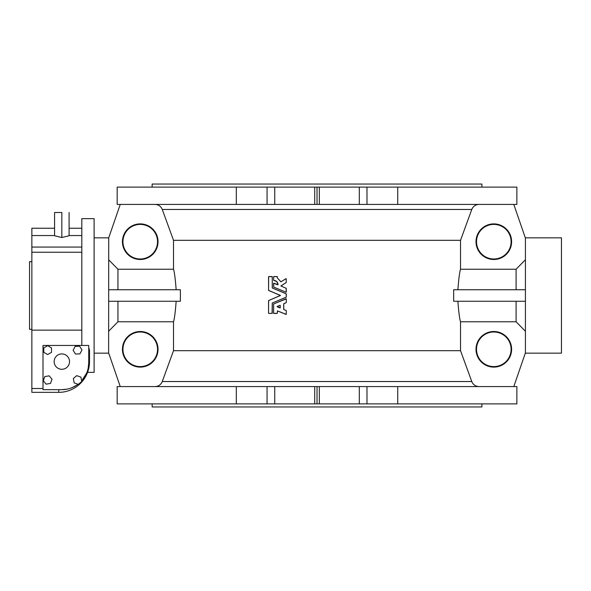 <?xml version="1.0" encoding="UTF-8"?>
<svg xmlns="http://www.w3.org/2000/svg" width="591" height="591" viewBox="0 0 591 591"><rect width="100%" height="100%" fill="white"/><g stroke="black" fill="none" stroke-linecap="round" stroke-linejoin="round"><path stroke-width="0.89" d="M236.311 386.58L117.173 386.58L117.173 403.882L236.311 403.882L117.173 403.882L117.173 386.58L274.749 386.58L274.749 403.882L314.715 403.882L314.715 386.58L274.749 386.58L397.728 386.58L319.325 386.58L319.325 403.882L236.311 403.882L236.311 386.58L236.311 403.882L274.749 403.882L274.749 386.58L267.058 386.58L267.058 403.882L267.058 386.58L236.311 386.58M236.311 187.118L117.173 187.118L117.173 204.42L236.311 204.42L117.173 204.42L117.173 187.118L397.728 187.118L397.728 204.42L236.311 204.42L314.715 204.42L314.715 187.118L274.749 187.118L274.749 204.42L274.749 187.118L267.058 187.118L267.058 204.42L267.058 187.118L236.311 187.118L236.311 204.42L236.311 187.118M89.507 350.389L88.739 348.033L89.507 350.389L89.507 361.603C87.305 375.898 87.305 375.898 89.507 361.603A30.747 30.747 0 0 1 58.76 392.35L31.855 392.35L31.855 330.14L81.817 330.14L31.855 330.14L31.855 252.239L81.817 252.239L31.855 252.239L31.855 247.075L81.817 247.075L31.855 247.075L31.855 228.244L54.571 228.244L31.855 228.244L31.855 235.543L54.571 235.543L31.855 235.543L31.855 388.509L43.003 388.509L31.855 388.509L31.855 392.35L58.76 392.35L58.76 389.661L58.76 392.35A30.747 30.747 0 0 0 89.507 361.603L88.739 361.603L89.507 361.603L89.507 350.389L88.739 348.033L89.315 349.207M69.095 228.244L81.817 228.244L69.095 228.244M451.531 406.955L152.146 406.955L481.894 406.955L481.894 403.882M67.079 389.144L61.833 389.661L43.003 389.661L43.003 345.462L88.739 345.462L88.739 362.756A26.905 26.905 0 0 1 81.624 380.973L86.678 373.076L81.624 380.973A26.905 26.905 0 0 0 88.739 362.756L88.739 345.462L43.003 345.462L43.003 389.661L61.833 389.661A26.905 26.905 0 0 0 78.005 384.253A26.905 26.905 0 0 1 61.833 389.661L65.298 389.432M88.739 362.756L88.214 368.008L88.739 362.771M76.756 385.14L72.132 387.607L76.756 385.14M81.817 345.462L81.817 218.633L94.117 218.633L81.817 218.633L81.817 345.462M87.8 371.687L87.557 372.367L94.117 372.367L94.117 218.633M69.095 235.543L81.817 235.543L69.095 235.543M69.095 235.772L61.833 237.523L54.571 235.772L54.571 212.487L54.571 235.772L61.833 237.523L69.095 235.772L69.095 212.487L69.095 235.772M87.557 372.367L89.152 366.235L89.507 361.603M29.55 261.68L29.55 329.32L29.55 261.68L31.855 261.68L29.55 261.68L29.55 329.32L31.855 329.32M61.833 212.487L61.833 237.523L61.833 212.487L54.571 212.487L61.833 212.487M61.833 369.286A7.683 7.683 0 0 0 68.49 357.762A7.683 7.683 0 0 0 55.177 357.762A7.683 7.683 0 0 0 61.833 369.286A7.683 7.683 0 0 1 55.177 357.762A7.683 7.683 0 0 1 68.49 357.762A7.683 7.683 0 0 1 61.833 369.286M49.171 375.832L52.023 379.23L50.508 383.404L46.135 384.172L43.283 380.774L44.798 376.607L49.171 375.832L44.798 376.607L43.283 380.774L46.135 384.172L50.508 383.404L52.023 379.23L49.171 375.832M47.649 345.676L51.498 347.892L51.498 352.332L47.649 354.548L43.808 352.332L43.808 347.892L47.649 345.676L43.808 347.892L43.808 352.332L47.649 354.548L51.498 352.332L51.498 347.892L47.649 345.676M81.721 381.505L78.337 384.372L74.156 382.872L73.365 378.506L76.756 375.64L80.93 377.139L81.721 381.505L80.93 377.139L76.756 375.64L73.365 378.506L74.156 382.872L78.337 384.372L81.721 381.505M79.578 346.171L81.979 349.902L79.94 353.846L75.508 354.053L73.114 350.323L75.146 346.378L79.578 346.171L75.146 346.378L73.114 350.323L75.508 354.053L79.94 353.846L81.979 349.902L79.578 346.171M453.666 301.262L453.666 289.738L525.325 289.738L453.666 289.738L453.666 301.262L525.325 301.262L453.666 301.262M457.885 289.738C458.712 278.908 459.591 272.074 460.529 269.223L460.529 240.315L173.51 240.315L173.51 269.223C174.448 272.067 175.335 278.9 176.155 289.738C175.335 278.9 174.448 272.067 173.51 269.223L117.941 269.223L117.941 289.738L117.941 269.223L173.51 269.223L173.51 240.315L460.529 240.315L460.529 269.223L516.098 269.223L525.325 259.833L516.098 269.223L460.529 269.223C459.591 272.074 458.712 278.908 457.885 289.738M180.373 289.738L180.373 301.262L108.722 301.262L180.373 301.262L180.373 289.738L108.722 289.738L180.373 289.738M176.155 301.262C175.335 312.092 174.448 318.933 173.51 321.777L173.51 350.685L460.529 350.685L460.529 321.777C459.591 318.933 458.712 312.1 457.885 301.262C458.712 312.1 459.591 318.933 460.529 321.777L516.098 321.777L516.098 301.262L516.098 321.777L460.529 321.777L460.529 350.685L471.773 381.527C473.118 384.719 475.533 386.403 479.005 386.58C475.533 386.403 473.118 384.719 471.773 381.527L460.529 350.685L173.51 350.685L162.274 381.527L471.773 381.527L162.274 381.527L173.51 350.685L173.51 321.777C174.448 318.933 175.335 312.092 176.155 301.262M268.75 313.452L272.244 313.326L272.318 302.991L286.266 297.133L286.162 293.757L272.296 287.987L272.252 276.706L272.296 287.987M268.58 300.597L280.422 295.53L268.565 290.344L280.422 295.47L268.602 300.546L268.573 313.296L268.565 300.656M272.259 287.876L272.252 276.706L268.646 276.588L268.565 290.366L268.565 276.736M279.447 300.021L277.157 300.967M276.817 281.604L278.014 284.64L276.795 281.582L273.81 280.43C276.381 280.577 277.785 281.981 278.014 284.648L273.751 283.192L273.677 287.1L286.14 292.235L286.214 288.327L280.924 286L286.192 282.542L280.924 286L286.162 288.29M286.273 282.387L286.177 278.627L280.924 281.804L277.342 277.91L277.12 276.551L273.655 276.625L273.618 280.245M273.685 313.407L277.297 313.326L273.64 313.356M277.268 313.378L277.563 310.925L286.236 314.375L286.251 310.578L283.702 309.411L283.695 303.826L286.266 302.599L286.273 298.898L273.655 303.922L273.618 313.296L273.626 303.973M516.866 187.118L366.981 187.118L366.981 204.42L516.866 204.42L516.866 187.118M397.728 403.882L516.866 403.882L516.866 386.58L397.728 386.58L397.728 403.882L319.325 403.882L359.298 403.882L359.298 386.58L359.298 403.882L366.981 403.882L366.981 386.58L366.981 403.882L397.728 403.882L397.728 386.58M525.325 331.167L516.098 321.777L525.325 331.167M525.421 352.857L525.421 238.143L513.793 204.42L525.421 238.143L525.421 352.857L513.793 386.58L525.421 352.857M476.014 349.303A17.796 17.796 0 0 1 502.712 333.893A17.796 17.796 0 0 1 502.712 364.721A17.796 17.796 0 0 1 476.014 349.303A17.796 17.796 0 0 0 502.712 364.721A17.796 17.796 0 0 0 502.712 333.893A17.796 17.796 0 0 0 476.014 349.303L476.516 349.303A17.294 17.294 0 0 0 493.81 366.597A17.294 17.294 0 0 0 511.104 349.303A17.294 17.294 0 0 0 493.81 332.009A17.294 17.294 0 0 0 476.516 349.303L476.014 349.303M471.773 209.473L460.529 240.315L471.773 209.473L162.274 209.473L173.51 240.315L162.274 209.473C160.922 206.281 158.514 204.597 155.041 204.42C158.514 204.597 160.922 206.281 162.274 209.473L471.773 209.473C473.132 206.274 475.541 204.582 479.005 204.42C475.541 204.582 473.132 206.274 471.773 209.473M476.014 241.697A17.796 17.796 0 0 1 502.712 226.279A17.796 17.796 0 0 1 502.712 257.107A17.796 17.796 0 0 1 476.014 241.697A17.796 17.796 0 0 0 502.712 257.107A17.796 17.796 0 0 0 502.712 226.279A17.796 17.796 0 0 0 476.014 241.697L476.516 241.697A17.294 17.294 0 0 0 493.81 258.991A17.294 17.294 0 0 0 511.104 241.697A17.294 17.294 0 0 0 493.81 224.403A17.294 17.294 0 0 0 476.516 241.697A17.294 17.294 0 0 1 493.81 224.403A17.294 17.294 0 0 1 511.104 241.697A17.294 17.294 0 0 1 493.81 258.991A17.294 17.294 0 0 1 476.516 241.697L476.014 241.697M516.098 289.738L516.098 269.223L516.098 289.738M117.941 301.262L117.941 321.777L173.51 321.777L117.941 321.777L108.722 331.167L117.941 321.777L117.941 301.262M108.722 238.143L108.618 352.857L120.246 386.58L108.618 352.857L108.722 238.143M155.041 386.58C158.499 386.418 160.915 384.726 162.274 381.527C160.915 384.726 158.499 386.418 155.041 386.58M158.033 349.303A17.796 17.796 0 0 1 131.335 364.721A17.796 17.796 0 0 1 131.335 333.893A17.796 17.796 0 0 1 158.033 349.303A17.796 17.796 0 0 0 131.335 333.893A17.796 17.796 0 0 0 131.335 364.721A17.796 17.796 0 0 0 158.033 349.303L157.531 349.303A17.294 17.294 0 0 0 140.237 332.009A17.294 17.294 0 0 0 122.943 349.303A17.294 17.294 0 0 0 140.237 366.597A17.294 17.294 0 0 0 157.531 349.303A17.294 17.294 0 0 1 140.237 366.597A17.294 17.294 0 0 1 122.943 349.303A17.294 17.294 0 0 1 140.237 332.009A17.294 17.294 0 0 1 157.531 349.303L158.033 349.303M108.722 259.833L117.941 269.223L108.722 259.833M120.246 204.42L108.618 238.143L120.246 204.42M158.033 241.697A17.796 17.796 0 0 1 131.335 257.107A17.796 17.796 0 0 1 131.335 226.279A17.796 17.796 0 0 1 158.033 241.697A17.796 17.796 0 0 0 131.335 226.279A17.796 17.796 0 0 0 131.335 257.107A17.796 17.796 0 0 0 158.033 241.697L157.531 241.697A17.294 17.294 0 0 0 140.237 224.403A17.294 17.294 0 0 0 122.943 241.697A17.294 17.294 0 0 0 140.237 258.991A17.294 17.294 0 0 0 157.531 241.697L158.033 241.697M108.722 237.855L94.117 237.855L108.722 237.855M481.894 187.118L481.894 184.045L152.146 184.045L152.146 187.118L152.146 184.045M152.146 403.882L152.146 406.955L152.146 403.882M561.45 353.145L561.45 237.855L561.45 353.145L525.325 353.145L561.45 353.145L561.45 237.855L525.325 237.855M397.728 204.42L397.728 187.118M366.981 187.118L359.298 187.118L359.298 204.42L366.981 204.42L366.981 187.118M319.325 187.118L319.325 204.42L359.298 204.42L359.298 187.118L317.02 187.118L317.02 204.42L319.325 204.42L319.325 187.118M317.02 187.118L314.715 187.118L314.715 204.42L317.02 204.42L317.02 187.118M317.02 386.58L314.715 386.58L314.715 403.882L317.02 403.882L317.02 386.58L317.02 403.882L319.325 403.882L319.325 386.58L317.02 386.58M286.162 297.243L272.37 302.954M286.273 297.074L286.273 293.926L286.273 297.074M272.37 288.046L286.251 293.838M272.074 276.551L268.75 276.551L272.192 276.595M268.683 290.513L280.311 295.33L268.683 290.513M272.259 303.094L272.074 313.452M277.342 277.91L280.821 281.744M286.192 282.542L281.006 285.845L286.236 282.498M280.991 281.804L286.051 278.612M277.305 277.8L277.305 276.736L277.305 277.8M277.12 276.551L273.803 276.551L277.282 276.647M277.888 284.818L278.014 284.648C277.785 281.981 276.381 280.577 273.81 280.43M273.655 283.259L277.822 284.825M273.618 283.37L273.618 286.997L273.626 283.311M286.14 292.235L273.64 287.056M286.273 292.057L286.273 288.46L286.273 292.057M280.282 307.785L277.083 306.515L280.149 305.244L280.282 307.785L280.149 305.244L277.061 306.633L280.282 307.785M283.806 309.521L286.162 310.497M283.754 303.715L283.776 309.507M286.162 302.71L283.806 303.685M286.273 302.54L286.273 298.943L286.273 302.54M273.655 303.922L286.081 298.758M273.803 313.452L277.12 313.452M277.438 310.925L277.305 313.267M286.14 314.442L277.497 310.918M273.618 304.033L273.618 313.267M280.023 307.955L277.172 306.773L280.023 307.955M122.943 241.697A17.294 17.294 0 0 1 140.237 224.403A17.294 17.294 0 0 1 157.531 241.697A17.294 17.294 0 0 1 140.237 258.991A17.294 17.294 0 0 1 122.943 241.697M511.104 349.303A17.294 17.294 0 0 1 493.81 366.597A17.294 17.294 0 0 1 476.516 349.303A17.294 17.294 0 0 1 493.81 332.009A17.294 17.294 0 0 1 511.104 349.303M108.722 353.145L94.117 353.145"/></g></svg>
